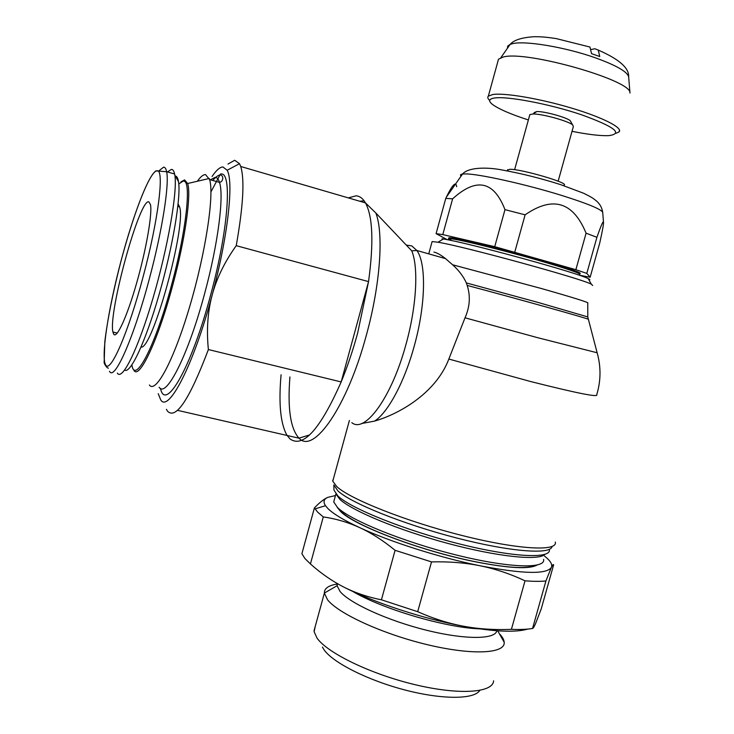 <?xml version="1.0" encoding="UTF-8"?>
<svg xmlns="http://www.w3.org/2000/svg" width="734" height="734" viewBox="0 0 734 734"><rect width="100%" height="100%" fill="white"/><g stroke="black" fill="none" stroke-linecap="round" stroke-linejoin="round"><path stroke-width="1.1" d="M337.512 583.98C328.621 585.347 324.244 588.374 324.364 593.072L327.511 599.724C338.172 613.551 382.763 634.084 427.546 644.727C472.393 655.48 505.387 653.645 504.194 642.323L504.194 642.268C503.992 639.681 502.359 636.791 499.276 633.589M337.31 583.567L337.08 585.723L340.071 591.503C349.742 603.265 387.552 620.569 426.225 630.167C464.934 639.837 495.248 639.58 496.826 630.745M315.216 626.506L314.124 631.717L316.996 638.048C327.199 652.911 370.45 674.032 414.756 684.611C459.108 695.3 493.019 692.859 493.606 680.822M322.419 647.067L324.061 649.801C332.97 662.674 367.853 680.363 405.177 690.043C442.519 699.786 474.32 699.484 479.779 690.428M579.915 273.562C583.2 273.039 561.611 265.763 529.792 256.854C498.047 247.954 463.76 239.596 452.924 238.027L448.933 237.724L448.795 238.211M431.987 242.073L432.124 241.559L438.033 242.238C462.585 246.064 580.768 278.397 591.32 284.168L592.677 285.48M433.886 252.111C436.84 252.661 440.721 254.836 445.538 258.625L452.603 264.781C458.851 270.378 463.429 276.424 466.338 282.92L467.173 285.416C470.613 296.05 469.888 306.84 465.017 317.804L448.841 359.054C435.455 394.314 397.241 414.692 374.533 421.105L361.495 423.555M333.64 478.073L332.786 481.192L336.805 486.624C350.219 499.148 406.241 521.47 462.255 535.545C518.323 549.711 558.051 551.674 555.28 542.059M333.933 489.468L333.842 484.954L337.888 490.89C350.806 503.001 402.948 524.14 456.557 537.967C510.222 551.876 550.968 554.858 552.051 546.518M333.942 490.073L337.943 496.046C350.999 508.543 405.251 530.398 459.365 543.912C513.543 557.528 551.986 559.06 549.28 549.381M335.998 494.046L339.814 499.285C351.898 510.772 398.241 530.113 447.786 543.399C497.358 556.739 538.545 560.95 544.793 554.427M334.603 498.725L333.722 501.946L337.548 507.561C350.274 520.177 402.984 541.747 455.621 554.84C508.332 568.033 545.968 569.171 543.591 559.354M381.423 599.806L395.094 550.307L431.509 561.905L417.701 611.688L381.423 599.806C367.55 597.063 354.907 592.76 343.484 586.916C332.043 581.053 321.024 573.401 310.427 563.951L304.94 558.537L301.894 553.72L314.409 507.9L317.629 512.112L323.281 516.919C335.988 518.755 348.145 522.333 359.761 527.654C344.136 520.397 333.566 514.066 328.043 508.68L325.492 505.717C322.988 501.928 323.749 499.138 327.795 497.358L335.466 495.56M544.509 556.069C550.362 560.684 552.656 564.446 551.39 567.382C552.61 564.877 553.353 564.033 553.629 564.868L541.187 609.046L535.554 623.634C534.141 626.854 533.132 628.469 532.545 628.478C526.984 629.396 519.938 629.68 511.405 629.341L525.03 580.814C533.49 581.466 540.453 581.521 545.922 580.97L532.545 628.478M323.281 516.919L310.427 563.951M497.936 61.28L498.505 59.188L503.175 57.041C525.883 50.123 632.58 80.492 629.974 93.044L628.68 77.125M489.697 100.466C487.761 98.677 487.303 97.237 488.339 96.136L492.872 94.502C504.625 92.686 539.536 98.54 571.08 107.953C602.687 117.339 623.313 127.936 619.074 131.9L616.065 133.276M528.37 119.954C510.433 114.137 498.377 108.898 492.211 104.228C488.193 100.925 488.982 98.842 494.588 97.989C507.341 96.016 549.087 103.889 581.016 114.596C614.376 126.633 623.606 133.652 608.697 135.643L607.22 135.689C598.715 135.762 586.989 134.304 572.025 131.322M529.7 115.165L529.847 114.605L532.884 113.999C541.564 113.66 568.18 120.936 572.593 124.863L573.364 126.514L558.152 181.197M534.159 112.568L536.866 111.54C544.197 111.229 566.455 117.321 570.19 120.651L570.933 121.954M428.739 253.863L432.124 241.559M210.952 191.886L220.429 174.022M227.99 164.067L234.678 160.269L239.513 163.682L240.724 166.499C244.752 179.555 243.257 205.942 236.238 245.67L368.541 281.608L341.172 381.937C347.347 366.899 352.843 350.623 357.651 333.089L368.541 281.608C373.826 242.789 372.808 216.548 365.468 202.896C362.89 198.446 359.743 196.088 356.054 195.813L348.301 197.886M289.93 376.918C287.434 408.297 290.444 428.702 298.967 438.143L299.399 438.528C313.858 453.979 347.292 406.526 366.358 335.19C380.368 284.581 383.818 233.384 375.845 212.998L411.756 250.844C418.655 267.341 416.628 306.133 406.095 343.971C391.837 397.195 364.945 433.739 351.834 422.665M364.046 200.777L359.807 201.244M281.076 374.78C278.525 403.425 280.471 423.555 286.902 435.17L290.013 438.941C303.142 448.309 320.189 429.307 341.172 381.937L208.383 349.549C206.41 329.951 207.667 311.794 212.154 295.096C227.879 237.018 233.953 181.555 227.155 170.251L222.916 166.948C219.906 167.058 216.291 170.233 212.071 176.472M158.232 393.681L160.728 399.892C168.462 413.205 193.748 364.78 212.154 295.096C216.603 278.379 224.632 261.91 236.238 245.67M133.955 370.395C139.332 379.983 158.425 339.603 173.105 283.81C185.344 238.284 191.418 194.299 187.629 183.518L184.601 179.894L180.931 181.876M131.9 364.945C134.772 385.423 155.645 345.631 171.985 283.452C186.106 231.045 191.335 183.078 184.252 181.17L183.399 180.931L178.784 183.95M149.397 384.992C155.617 394.057 173.683 360.807 189.638 306.775C205.667 252.854 214.411 194.62 209.621 179.573L205.474 174.573C203.226 174.564 200.52 176.793 197.354 181.252M507.506 170.141L509.809 169.297C520.846 168.875 569.419 183.023 564.116 185.087M456.658 186.702C455.933 181.078 452.493 184.573 446.336 197.189L445.767 198.382L452.612 198.831C476.357 177.252 493.808 180.858 504.974 209.649L494.725 246.679L575.869 269.699L586.805 273.397L590.145 277.241L579.851 275.287M445.767 198.382L436.088 233.632L442.786 234.605L494.725 246.679M117.357 373.101C122.156 381.276 137.946 349.659 152.947 298.353C167.985 247.156 177.665 191.079 174.83 175.197L174.609 173.995C173.94 170.939 172.875 169.398 171.398 169.389L167.435 171.949M591.109 49.499L594.925 48.765L598.274 50.086L599.742 56.536L591.531 53.646M591.531 53.655L589.98 47.049L556.161 38.581C544.178 36.81 541.132 36.783 534.49 36.7C521.957 37.443 513.837 40.012 510.121 44.407L512.323 43.728C524.516 40.352 565.382 47.114 595.54 57.876C616.276 65.39 627.313 71.703 628.653 76.831C629.221 68.079 619.101 59.17 598.274 50.086M113.779 334.309L112.917 332.034C108.081 313.023 139.689 197.996 148.864 201.841L150.507 204.713C152.388 213.933 146.24 249.404 136.717 282.792C127.211 316.253 116.926 338.732 113.779 334.309M208.383 349.549C189.555 399.213 175.958 419.775 167.581 411.251L166.416 409.324M178.123 203.988L179.564 206.86C186.647 225.558 152.241 350.256 141.047 347.099M124.661 370.046C130.221 374.294 145.378 342.319 159.049 294.71C172.756 247.184 181.206 196.574 178.5 181.637C177.894 178.013 176.821 176.123 175.27 175.977M446.501 239.275L436.088 233.632M442.786 234.605L452.612 198.831M514.809 251.973L525.113 214.823C552.83 195.684 573.153 201.804 586.081 233.183L575.869 269.699M504.974 209.649L525.113 214.823M586.805 273.397L596.916 237.311C601.146 225.265 603.348 220.255 603.504 222.264C603.743 223.732 602.495 230.614 599.761 242.917L590.145 277.241M586.081 233.183L596.916 237.311M545.922 580.97L551.326 567.501C546.408 574.502 522.773 573.951 480.431 565.85C440.079 557.73 390.451 541.931 359.761 527.654C371.367 532.967 383.139 540.518 395.094 550.307M343.484 586.916C373.744 602.513 423.123 618.799 463.576 626.23C494.156 631.726 515.552 632.671 527.774 629.075M511.405 629.341C494.661 630.084 478.715 629.047 463.576 626.23C448.446 623.414 433.152 618.569 417.701 611.688M431.509 561.905C449.034 561.455 465.338 562.767 480.431 565.85C495.533 568.942 510.396 573.933 525.03 580.814M327.795 497.358C324.079 498.973 319.62 502.487 314.409 507.9M442.024 238.77L443.336 238.981C466.842 242.44 577.979 272.846 588.173 278.608C590.072 279.507 590.338 279.975 588.952 279.984M451.171 240.486C448.685 239.449 447.85 238.844 448.667 238.669L452.658 238.981C464.319 240.596 508.066 251.514 541.609 261.286C568.547 269.185 581.227 273.599 579.658 274.498L579.777 275.397M465.017 317.804L537.591 337.677L597.137 352.76M448.841 359.054L530.563 381.515C576.529 393.112 598.586 397.534 596.733 394.764C600.926 380.827 601.082 366.881 597.182 352.935L588.411 319.409M337.145 507.176L340.392 511.277C353.43 525.214 420.738 550.95 475.32 561.785C508.579 568.29 529.104 569.4 536.903 565.116M507.396 48.316L507.735 46.095L510.121 44.407L500.836 57.711M452.603 264.781L541.022 288.416C573.979 297.793 589.558 302.674 587.75 303.059L587.806 317.07M466.338 282.92L538.738 302.619L587.76 316.914L588.374 319.272C587.494 318.391 519.489 299.362 467.173 285.416M374.533 421.105C387.781 412.893 404.443 382.148 414.27 345.953C425.784 304.812 426.417 263.286 416.857 250.496L411.792 245.918L406.388 245.11M159.131 387.249C166.086 398.608 188.51 354.65 204.896 292.572C218.172 243.44 224.145 195.583 219.512 182.399L219.512 182.399C218.484 179.114 217.025 177.426 215.145 177.353L210.355 179.784M221.035 173.995C232.302 171.94 228.421 229.549 210.814 294.362C191.556 367.404 165.278 412.591 160.489 388.378M461.044 176.169C459.979 175.05 460.475 174.343 462.53 174.041L465.402 173.912C478.339 173.738 526.104 184.317 562.253 195.611C587.861 203.694 601.348 209.291 602.706 212.392L602.724 212.539M109.504 371.266C114.247 381.634 133.735 338.255 149.543 278.076C162.333 230.274 169.481 184.078 166.627 171.728C166.022 168.673 165.012 167.15 163.599 167.15L158.865 170.884M174.609 173.995L166.627 171.728L155.856 170.884C147.121 177.481 132.79 217.016 120.927 261.332C108.265 309.124 100.806 357.027 105.659 364.991C110.256 373.835 128.221 333.062 143.277 276.177C158.507 219.393 164.535 169.003 157.085 170.82C150.195 170.306 133.441 213.585 120.936 261.341C113.183 291.27 107.366 320.171 104.824 341.714L104.182 361.899C103.384 362.559 106.769 368.34 108.393 368.156M497.707 630.809L504.194 642.268M352.733 591.411C381.983 608.871 445.134 627.598 479.559 628.864M451.795 240.624L448.667 238.669L448.933 237.724M332.786 481.192L349.393 420.454M332.86 480.908L332.676 480.21M333.722 501.946L335.906 493.945M535.132 565.446C526.572 569.144 506.607 567.905 475.237 561.712C418.334 550.381 347.448 522.966 339.723 509.46M488.339 96.136L498.505 59.188M514.607 169.71L529.847 114.605M375.845 212.998L365.468 202.896L240.724 166.499M309.592 434.95L298.967 438.143M227.155 170.251L239.513 163.682M187.601 183.417L184.252 181.17M507.286 170.921L507.644 169.637M446.336 197.189L462.53 174.041C468.118 167.334 486.596 166.765 503.405 170.224C522.342 173.701 541.426 178.509 560.648 184.638L583.585 193.225C593.2 197.987 592.301 197.941 595.439 200.153C599.522 203.254 601.944 207.337 602.706 212.392L603.504 222.264M112.917 332.034L117.247 333.08M299.041 438.216L177.5 410.334M179.564 206.86L177.857 206.392M178.5 181.637L174.83 175.197M563.932 185.711L564.079 185.216M445.538 258.625L416.857 250.496L411.756 250.844M212.759 180.472C221.622 170.242 222.778 177.325 222.797 177.912C222.677 180.417 221.585 181.913 219.512 182.399L209.621 179.573M187.629 183.518L209.273 178.472M536.866 111.54L532.884 113.999M570.19 120.651L572.593 124.863M619.074 131.9L619.542 130.202M325.492 505.717L314.978 508.882M443.336 238.981L438.033 242.238M588.173 278.608L591.32 284.168M337.071 585.594L337.585 583.723M314.033 630.8L324.364 593.127M337.08 585.723L324.364 593.072"/></g></svg>
